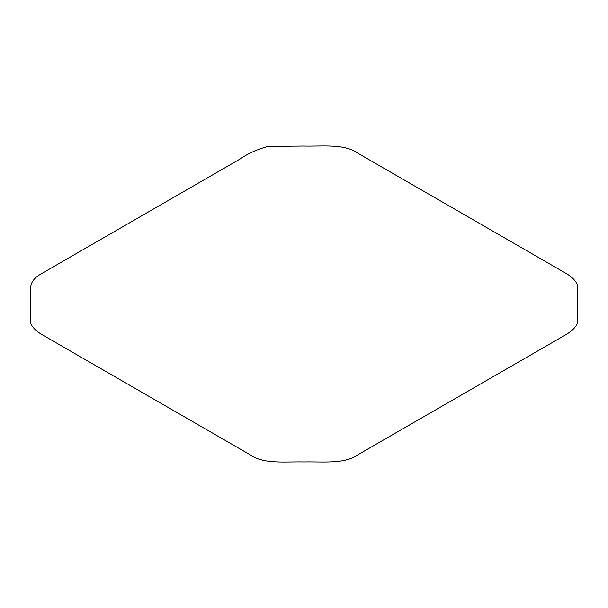 <?xml version="1.0" encoding="UTF-8"?>
<svg xmlns="http://www.w3.org/2000/svg" width="608" height="608" viewBox="0 0 608 608"><rect width="100%" height="100%" fill="white"/><g stroke="black" fill="none" stroke-linecap="round" stroke-linejoin="round"><path stroke-width="0.91" d="M239.917 159.114C247.806 153.573 257.184 149.34 268.06 146.414L303.263 146.042C322.453 146.543 343.984 143.473 357.565 153.041L565.47 273.076C571.125 276.214 575.054 279.961 577.258 284.331L577.258 323.669C575.267 327.811 571.345 331.565 565.47 334.924L357.565 454.959C344.417 464.352 322.415 461.51 304 461.958C285.03 461.51 263.857 464.421 250.435 454.959L42.53 334.924C36.868 331.786 32.938 328.031 30.742 323.669L30.666 286.733C31.388 281.382 35.34 276.822 42.53 273.076L239.917 159.114"/></g></svg>
